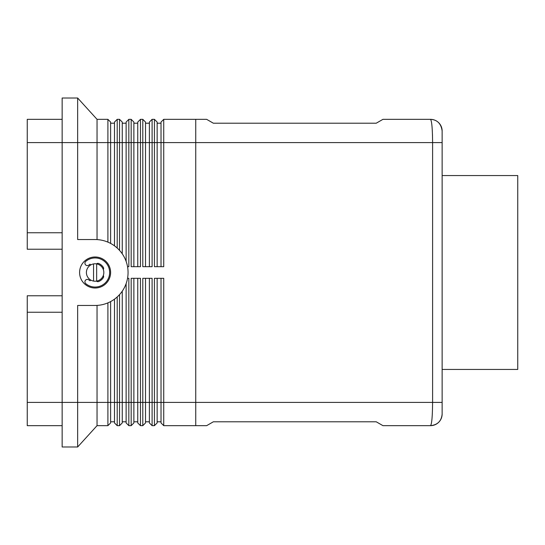 <?xml version="1.0" encoding="UTF-8"?>
<svg xmlns="http://www.w3.org/2000/svg" width="545" height="545" viewBox="0 0 545 545"><rect width="100%" height="100%" fill="white"/><g stroke="black" fill="none" stroke-linecap="round" stroke-linejoin="round"><path stroke-width="0.82" d="M157.144 266.682L157.144 122.053L154.433 119.341L154.433 266.682L163.738 266.682L163.738 142.606L432.601 142.606L432.601 402.394L442.138 402.394L442.138 414.03L442.138 130.97A11.636 11.636 0 0 0 430.509 119.341C431.783 120.792 432.478 128.545 432.601 142.606L432.471 134.479M432.601 142.606L442.138 142.606L442.138 130.97A11.636 11.636 0 0 0 430.509 119.341L382.937 119.341L376.22 123.218L213.368 123.218L206.65 119.341L163.738 119.341L163.738 142.606L161.02 142.606L161.02 266.682M442.138 369.435L517.75 369.435L517.75 175.565L442.138 175.565M161.02 278.318L161.02 422.947L163.738 425.659L206.65 425.659L213.368 421.782L376.22 421.782L382.937 425.659L430.509 425.659A11.636 11.636 0 0 0 442.138 414.03A11.636 11.636 0 0 1 430.509 425.659C437.608 424.916 441.484 421.04 442.138 414.03M195.744 119.341L195.744 402.394L432.58 402.394C432.478 416.455 431.783 424.208 430.516 425.659M161.02 422.947L163.738 425.659L163.738 278.318L154.433 278.318L154.433 425.659L157.144 422.947L157.144 278.318M195.744 425.659L195.744 402.394L152.103 402.394L152.103 278.318L142.797 278.318L142.797 425.659L145.515 422.947L145.515 278.318M137.756 278.318L137.756 422.947L140.474 425.659L140.474 278.318L131.168 278.318L131.168 425.659L128.838 425.659L128.838 278.318L127.544 278.318M133.879 266.682L133.879 122.053L131.168 119.341L131.168 266.682L140.474 266.682L140.474 119.341L142.797 119.341L145.515 122.053L142.797 119.341L142.797 266.682L152.103 266.682L152.103 119.341L149.391 122.053L149.391 266.682M127.544 266.682L128.838 266.682L128.838 119.341L126.127 122.053L126.127 261.362M157.144 122.053L154.433 119.341L152.103 119.341M126.127 283.638L126.127 422.947L128.838 425.659M117.209 248.05L117.209 119.341L114.491 122.053L114.491 245.85M114.491 299.151L114.491 422.947L117.209 425.659L117.209 296.95M62.15 249.235L27.25 249.235L27.25 142.606L77.656 142.606L77.656 98.011L62.15 98.011L62.15 446.989L77.656 446.989L97.044 425.659L107.903 425.659L110.615 422.947L110.615 301.583M107.903 302.87L107.903 425.659L110.615 422.947M110.615 421.782L114.491 421.782M77.656 98.011L97.044 119.341L97.044 239.596M62.15 425.659L27.25 425.659L27.25 402.394L77.656 402.394L77.656 446.989L97.044 425.659L97.044 402.394L77.656 402.394L77.656 305.459L95.103 305.459A32.959 32.959 0 0 0 128.061 272.5A32.959 32.959 0 0 0 95.103 239.541L77.656 239.541L77.656 142.606L107.903 142.606L107.903 242.13M97.044 305.404L97.044 402.394L119.532 402.394L119.532 425.659L122.25 422.947L122.25 291.194M122.25 253.806L122.25 122.053L119.532 119.341L122.25 122.053M117.209 119.341L119.532 119.341L119.532 250.373M149.391 278.318L149.391 422.947L152.103 425.659L152.103 402.394L133.879 402.394L133.879 278.318M157.144 421.782L161.02 421.782M157.144 422.947L154.433 425.659L152.103 425.659L149.391 422.947M145.515 421.782L149.391 421.782M145.515 422.947L142.797 425.659L140.474 425.659L137.756 422.947M133.879 422.947L131.168 425.659L133.879 422.947L133.879 402.394L119.532 402.394L119.532 294.627M133.879 421.782L137.756 421.782M27.25 402.394L27.25 295.765L62.15 295.765M62.15 312.244L27.25 312.244M27.25 232.756L62.15 232.756M62.15 119.341L27.25 119.341L27.25 142.606M133.879 122.053L131.168 119.341L128.838 119.341M161.02 122.053L163.738 119.341L161.02 122.053L161.02 142.606L145.515 142.606L145.515 122.053M137.756 122.053L140.474 119.341L137.756 122.053L137.756 266.682M137.756 123.218L133.879 123.218M145.515 266.682L145.515 142.606L110.615 142.606L110.615 122.053L107.903 119.341L107.903 142.606L110.615 142.606L110.615 243.417M149.391 123.218L145.515 123.218M161.02 123.218L157.144 123.218M117.209 425.659L119.532 425.659L122.25 422.947M122.25 421.782L126.127 421.782M126.127 123.218L122.25 123.218M110.615 272.5A15.512 15.512 0 0 1 95.103 288.012A15.512 15.512 0 0 1 79.597 272.5A15.512 15.512 0 0 1 95.103 256.988A15.512 15.512 0 0 1 110.615 272.5M90.715 264.959A3.686 3.686 0 0 1 90.075 264.216A9.694 9.694 0 0 0 88.903 265.054A2.425 2.425 0 0 1 85.49 264.741A2.425 2.425 0 0 1 85.797 261.328A14.538 14.538 0 0 1 105.696 262.533A14.538 14.538 0 0 1 105.696 282.467A14.538 14.538 0 0 1 85.797 283.673A2.425 2.425 0 0 1 85.49 280.259A2.425 2.425 0 0 1 88.903 279.946A9.694 9.694 0 0 0 90.075 280.784A3.686 3.686 0 0 1 90.715 280.041M103.305 269.516A1.942 1.942 0 0 0 103.352 267.404A9.694 9.694 0 0 0 98.584 263.453A1.942 1.942 0 0 0 96.52 263.889M96.52 281.111A1.942 1.942 0 0 0 98.584 281.547A9.694 9.694 0 0 0 103.352 277.596A1.942 1.942 0 0 0 103.305 275.484M93.556 281.084A8.727 8.727 0 0 1 93.556 263.916A8.727 8.727 0 0 1 103.829 272.5A8.727 8.727 0 0 1 93.556 281.084L93.556 263.916M96.656 263.916L96.656 281.084M110.615 122.053L107.903 119.341L97.044 119.341M114.491 123.218L110.615 123.218M442.138 130.97C441.123 123.606 437.254 119.73 430.516 119.341"/></g></svg>
